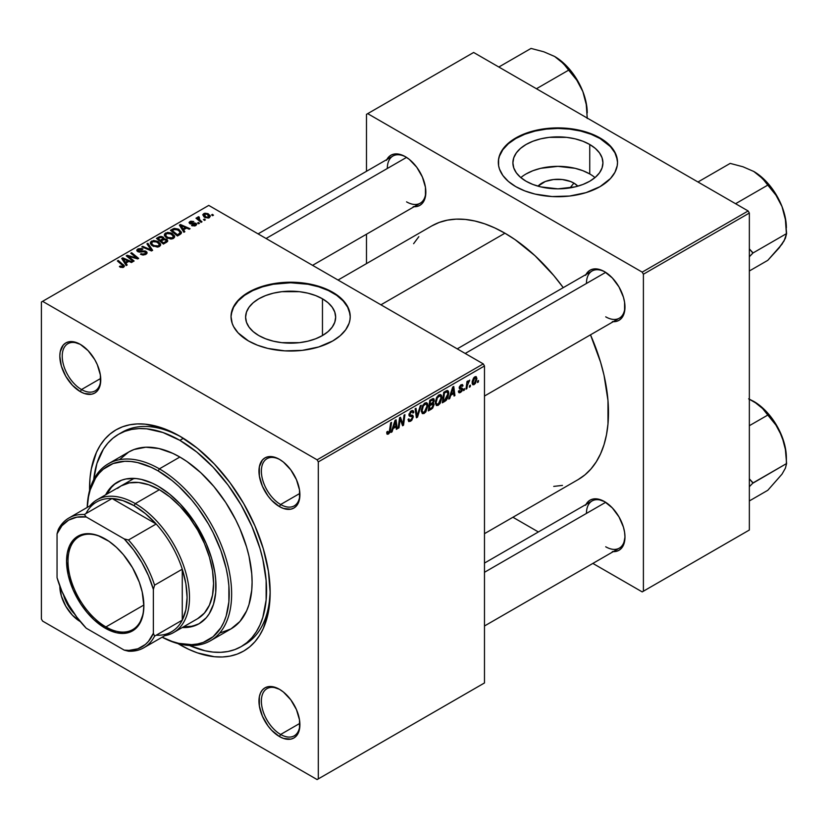 <?xml version="1.0" encoding="UTF-8"?>
<svg xmlns="http://www.w3.org/2000/svg" width="828" height="828" viewBox="0 0 828 828"><rect width="100%" height="100%" fill="white"/><g stroke="black" fill="none" stroke-linecap="round" stroke-linejoin="round"><path stroke-width="1.24" d="M573.907 183.102L570.016 187.894L573.907 183.102L577.84 186.165A22.615 13.051 180 0 0 573.907 183.102A22.615 13.051 180 0 0 537.983 186.165L545.352 181.477L553.497 179.531L562.326 179.531L570.471 181.477L573.907 183.102M595.001 177.596A45.022 25.989 0 0 0 589.743 173.952L589.743 144.486A45.022 25.989 180 0 1 602.929 162.857A45.022 25.989 180 0 1 575.139 186.869A45.022 25.989 180 0 1 526.08 181.239L520.481 177.306L516.32 172.804L513.764 167.929L512.894 162.857L513.764 157.786L516.32 152.911L520.481 148.419L526.08 144.486L532.901 141.246L540.684 138.845L549.13 137.365L566.694 137.365L575.139 138.845L582.922 141.246L589.743 144.486L595.342 148.419L599.503 152.911L602.07 157.786L602.929 162.857L602.07 167.929L599.503 172.804L595.342 177.306L589.743 181.239L582.922 184.468L575.139 186.869L557.917 188.856L540.684 186.869L532.901 184.468L526.08 181.239A45.022 25.989 180 0 1 512.894 162.857A45.022 25.989 180 0 1 540.684 138.845A45.022 25.989 180 0 1 589.743 144.486L589.743 173.952A45.022 25.989 0 0 0 520.833 177.596M617.502 162.588A59.595 34.403 0 0 0 600.052 138.535L600.052 137.976A59.595 34.403 180 0 1 617.512 162.309A59.595 34.403 180 0 1 580.718 194.094A59.595 34.403 180 0 1 515.772 186.631L524.807 190.916L535.105 194.094L552.069 196.546L569.54 196.05L586.007 192.645L600.052 186.631L610.474 178.527L614.945 172.296L617.222 165.672L617.512 162.309L616.363 155.592L612.968 149.133L603.985 140.481L595.715 135.709L580.718 130.513L563.754 128.061L552.069 128.061L540.612 129.375L529.816 131.962L515.772 137.976L508.361 143.192L502.855 149.133L499.46 155.592L498.601 158.935L498.601 165.672L499.46 169.016L502.855 175.474L508.361 181.425L515.772 186.631A59.595 34.403 180 0 1 498.321 162.309A59.595 34.403 180 0 1 535.105 130.513A59.595 34.403 180 0 1 600.052 137.976L600.052 138.535A59.595 34.403 0 0 0 535.333 131.021A59.595 34.403 0 0 0 498.321 162.588M258.791 335.557A45.022 25.989 180 0 1 245.606 317.176A45.022 25.989 180 0 1 273.395 293.164A45.022 25.989 180 0 1 322.465 298.794L322.465 335.557L315.634 338.787L307.85 341.188L299.405 342.668L281.841 342.668L273.395 341.188L265.612 338.787L258.791 335.557L253.192 331.614L249.031 327.122L246.475 322.247L245.606 317.176L246.475 312.104L249.031 307.229L253.192 302.737L258.791 298.794L265.612 295.565L273.395 293.164L281.841 291.684L299.405 291.684L307.85 293.164L315.634 295.565L322.465 298.794L328.064 302.737L332.214 307.229L334.781 312.104L335.65 317.176L334.781 322.247L332.214 327.122L328.064 331.614L322.465 335.557L322.465 298.794A45.022 25.989 180 0 1 335.65 317.176A45.022 25.989 180 0 1 307.85 341.188A45.022 25.989 180 0 1 258.791 335.557M350.223 316.896A59.595 34.403 0 0 0 332.763 292.853L332.763 292.294A59.595 34.403 180 0 1 350.223 316.617A59.595 34.403 180 0 1 313.429 348.412A59.595 34.403 180 0 1 248.483 340.95L257.518 345.235L267.817 348.412L284.791 350.865L302.251 350.368L318.718 346.963L332.763 340.95L340.173 335.733L345.69 329.792L349.074 323.334L349.933 319.991L350.223 316.617L349.074 309.91L345.69 303.452L336.696 294.799L323.738 288.009L313.429 284.832L296.465 282.379L284.791 282.379L273.323 283.694L262.538 286.281L248.483 292.294L241.072 297.511L235.566 303.452L232.182 309.91L231.033 316.617L232.182 323.334L233.599 326.605L238.071 332.846L248.483 340.95A59.595 34.403 180 0 1 231.033 316.617A59.595 34.403 180 0 1 267.817 284.832A59.595 34.403 180 0 1 332.763 292.294L332.763 292.853A59.595 34.403 0 0 0 268.044 285.339A59.595 34.403 0 0 0 231.033 316.896M280.04 689.641A27.241 15.732 -120 0 0 261.369 701.44A27.241 15.732 -120 0 0 280.63 734.467L279.429 736.547A28.949 16.715 60 0 1 258.957 701.099A28.949 16.715 60 0 1 279.429 689.279L271.594 686.557L268.055 686.702L264.96 687.84L262.414 689.962L260.52 692.953L259.35 696.71L259.35 705.932L262.414 716.22L268.055 726.001L271.594 730.224L279.429 736.547L283.424 738.4L290.804 739.125L293.899 737.986L296.445 735.864L298.339 732.873L299.508 729.116L299.508 719.894L296.445 709.606L290.804 699.826L283.424 692.042L279.429 689.279A28.949 16.715 60 0 1 299.902 724.728A28.949 16.715 60 0 1 279.429 736.547L280.63 734.467A27.241 15.732 60 0 1 262.838 710.455A27.241 15.732 60 0 1 267.009 688.627A27.241 15.732 60 0 1 280.04 689.641M63.549 594.99A27.241 15.732 -120 0 0 74.479 613.91A27.241 15.732 60 0 1 63.549 594.99M80.285 621.58A28.949 16.715 60 0 1 59.823 586.1L61.375 596.067L65.816 606.293L72.46 615.256L80.295 621.569A28.949 16.715 60 0 1 80.285 621.58M80.896 344.717A27.241 15.732 -120 0 0 62.235 356.516A27.241 15.732 -120 0 0 81.496 389.543L80.285 391.623A28.949 16.715 60 0 1 59.823 356.175A28.949 16.715 60 0 1 80.285 344.355L72.46 341.633L68.921 341.778L65.816 342.927L63.27 345.038L60.216 351.786L59.823 356.175L61.375 366.121L65.816 376.347L72.46 385.31L80.285 391.623L84.28 393.476L91.66 394.211L94.765 393.062L97.311 390.951L99.194 387.949L100.364 384.192L100.364 374.97L97.311 364.682L94.765 359.631L88.12 350.679L80.285 344.355A28.949 16.715 60 0 1 100.757 379.804A28.949 16.715 60 0 1 80.285 391.623L81.496 389.543A27.241 15.732 60 0 1 63.694 365.531A27.241 15.732 60 0 1 67.875 343.703A27.241 15.732 60 0 1 80.896 344.717M280.04 459.695A27.241 15.732 -120 0 0 261.369 471.494A27.241 15.732 -120 0 0 280.63 504.511L279.429 506.601A28.949 16.715 60 0 1 258.957 471.142A28.949 16.715 60 0 1 279.429 459.333L275.434 457.48L268.055 456.745L264.96 457.894L262.414 460.006L259.35 466.764L259.35 475.986L262.414 486.274L268.055 496.055L271.594 500.278L279.429 506.601L283.424 508.454L290.804 509.179L293.899 508.03L296.445 505.918L298.339 502.927L299.508 499.17L299.508 489.948L296.445 479.66L290.804 469.88L283.424 462.086L279.429 459.333A28.949 16.715 60 0 1 299.902 494.782A28.949 16.715 60 0 1 279.429 506.601L280.63 504.511A27.241 15.732 60 0 1 262.838 480.509A27.241 15.732 60 0 1 267.009 458.681A27.241 15.732 60 0 1 280.04 459.695M100.726 378.437L81.496 389.543L100.726 378.437M299.86 723.361L280.63 734.467L299.86 723.361M299.86 493.416L280.63 504.511L299.86 493.416M457.232 348.857L592.092 270.994A27.241 15.732 60 0 1 605.123 272.008A27.241 15.732 -120 0 0 586.452 283.466M585.996 274.513A28.949 16.715 60 0 1 604.512 271.646L600.517 269.793L593.138 269.069L590.033 270.218L587.487 272.329L585.603 275.32M258.088 233.879L392.948 156.016A27.241 15.732 60 0 1 405.979 157.041A27.241 15.732 -120 0 0 387.307 168.488M386.852 159.535A28.949 16.715 60 0 1 405.368 156.678L401.373 154.826L393.993 154.091L390.899 155.24L388.353 157.351L386.459 160.342M484.473 563.081L592.092 500.94A27.241 15.732 60 0 1 605.123 501.965A27.241 15.732 -120 0 0 586.452 513.412M585.996 504.459A28.949 16.715 60 0 1 604.512 501.592L596.678 498.87L593.138 499.015L590.033 500.164L587.487 502.275L585.603 505.266M118.559 434.286A122.596 70.784 60 0 1 179.862 440.351L183.402 438.312L179.862 440.351L162.95 432.516L146.691 428.821L138.99 428.583L131.693 429.421L124.862 431.326L118.559 434.286L112.846 438.26L107.785 443.228L103.407 449.128L96.907 463.504L93.709 479.629A122.596 70.784 60 0 1 118.559 434.286L122.171 432.195A122.596 70.784 60 0 1 181.684 437.256A122.596 70.784 -120 0 0 120.391 433.282M179.862 436.18L162.247 428.014L145.304 424.174L137.293 423.915L129.696 424.795L122.575 426.782L116.003 429.856L110.062 434.007L104.773 439.171L100.219 445.319L96.431 452.388L91.297 468.979L89.993 478.346L89.579 490.518A127.698 73.733 60 0 1 179.862 436.18L179.862 436.18A127.698 73.733 60 0 1 270.156 592.589L268.427 571.248L263.283 548.716L254.941 525.873L243.711 503.59L230.029 482.724L214.411 464.073L197.478 448.362L179.862 436.18M179.862 644.722A127.698 73.733 60 0 1 177.958 643.604L188.712 649.328L197.478 652.888L214.411 656.739L222.421 656.987L230.029 656.118L237.15 654.13L243.711 651.046L249.663 646.896L254.941 641.731L259.495 635.583L263.283 628.524L268.427 611.923L270.156 592.589A127.698 73.733 60 0 1 179.862 644.722L180.183 644.163L179.862 644.722M431.719 225.951A146.432 84.539 -120 0 1 504.935 233.206L515.088 239.644L534.991 255.707L553.746 275.507L563.257 287.647A146.432 84.539 -120 0 0 504.935 233.206L380.932 304.808L504.935 233.206L494.792 227.928L484.742 223.839L474.879 221.004L465.315 219.43L456.124 219.141L447.41 220.144L439.254 222.421L431.719 225.951L338.041 280.04M578.151 479.588A146.432 84.539 -120 0 0 590.499 334.833L600.6 362.25L604.026 375.27L607.98 400.545L607.98 423.977L606.489 434.731L604.026 444.688L600.6 453.754L596.253 461.848L591.026 468.896L584.982 474.827L578.151 479.588L484.473 533.677M41.4 302.023L41.4 619.002L41.4 302.023L42.601 301.33L208.759 205.406L483.262 363.885L317.114 459.819L42.601 301.33L317.114 459.819L318.314 461.9L318.314 778.879L484.473 682.955L484.473 365.976L318.314 461.9L318.314 778.879L317.114 779.572L42.601 621.093L41.4 619.002L42.601 621.093L317.114 779.572L484.473 682.955L317.114 779.572L484.473 682.955L484.473 365.976L483.262 363.885L484.473 365.976L318.314 461.9L317.114 459.819L483.262 363.885L208.759 205.406L41.4 302.023M441.893 397.543L440.165 403.36L438.053 405.409L436.335 405.482L435.383 401.601L436.987 396.912L440.258 394.521L441.541 395.484L441.893 397.543L440.869 394.708L438.985 394.894L436.48 397.802L435.321 402.781L436.408 405.523L438.219 405.316L435.383 403.681L438.219 405.316L441.893 397.543L440.931 396.985L441.893 397.543M450.763 395.287L449.728 398.547L448.786 399.096L452.699 387.1L453.765 386.479L454.924 395.546L454.044 396.053L453.754 393.559L450.763 395.287L453.754 393.559L454.044 396.053L454.924 395.546L453.765 386.479L452.699 387.1L448.786 399.096L449.728 398.547L449.086 398.164L449.728 398.547L450.763 395.287L450.142 394.935L450.763 395.287M388.456 434.048L386.945 433.986L386.8 431.968L387.68 431.336L388.135 433.013L389.232 432.102L390.671 422.911L391.561 422.394L389.936 432.33L388.456 434.048L390.516 430.136L391.561 422.394L390.671 422.911L389.657 430.384L388.508 432.878L387.68 431.336L386.8 431.968L387.193 434.245L388.456 434.048L386.728 433.054L388.456 434.048M413.327 416.826L411.682 420.469L408.67 421.493L408.069 419.423L408.949 418.802L409.229 420.189L410.284 420.262L412.416 417.798L412.158 416.66L409.725 416.298L409.001 415.408L410.398 411.537L412.261 410.491L413.586 411.268L413.762 412.489L412.882 413.089L412.634 411.992L411.588 411.868L409.819 414.248L410.15 414.931L412.779 415.283L413.327 416.826L412.737 415.252L410.15 414.931L409.819 414.248L411.278 412.023L412.468 411.858L412.882 413.089L413.762 412.489L413.048 410.605L411.309 410.874L408.949 414.818L409.943 416.37L412.22 416.712L412.447 417.426L410.74 420.044L409.167 420.106L408.949 418.802L408.069 419.423L408.773 421.555L410.678 421.214L408.08 419.713L410.678 421.214L413.327 416.826L408.98 414.321L413.327 416.826M421.204 405.285L417.519 417.136L416.401 417.788L415.107 408.794L415.998 408.287L417.105 415.987L420.262 405.823L421.204 405.285L420.262 405.823L417.105 415.987L415.998 408.287L415.107 408.794L416.401 417.788L417.519 417.136L416.194 416.38L417.519 417.136L421.204 405.285M427.879 405.637L425.809 411.93L423.884 413.576L422.208 413.493L421.369 409.684L422.973 404.995L426.244 402.615L427.538 403.578L427.879 405.637L426.855 402.801L424.971 402.977L422.466 405.896L421.317 410.864L422.404 413.617L424.205 413.41L421.38 411.775L424.205 413.41L427.879 405.637L426.917 405.078L427.879 405.637M478.543 380.518L478.336 382.029L477.466 382.536L477.652 381.035L478.543 380.518L477.652 381.035L477.466 382.536L478.336 382.029L477.58 381.584L478.336 382.029L478.543 380.518M434.12 404.53L432.661 408.163L428.324 410.905L429.742 400.348L432.93 398.62L433.965 398.941L434.172 400.876L433.065 403.174L434.12 404.53L433.065 403.174L434.234 400.131L433.065 398.589L429.742 400.348L428.324 410.905L431.698 408.96L430.715 408.39L431.698 408.96L434.12 404.53L431.905 403.246L434.12 404.53M393.083 428.594L392.048 431.843L391.095 432.392L395.018 420.407L396.084 419.786L397.243 428.852L396.364 429.359L396.074 426.865L393.083 428.594L396.074 426.865L396.364 429.359L397.243 428.852L396.084 419.786L395.018 420.407L391.095 432.392L392.048 431.843L391.406 431.471L392.048 431.843L393.083 428.594L392.462 428.231L393.083 428.594M399.893 421.38L398.992 427.838L398.113 428.345L399.551 417.788L400.473 417.25L402.884 424.112L404.054 415.18L404.944 414.662L403.526 425.219L402.594 425.758L400.172 418.916L399.893 421.38L400.172 418.916L402.594 425.758L403.526 425.219L404.944 414.662L404.054 415.18L402.884 424.112L400.473 417.25L399.551 417.788L398.113 428.345L398.992 427.838L398.237 427.403L398.992 427.838L399.893 421.38L399.117 420.924L399.893 421.38M460.554 391.541L459.292 390.495L458.422 391.126L458.971 392.7L460.513 392.441L458.422 391.24L460.513 392.441L459.302 392.803L458.536 392.141L458.422 391.126L459.292 390.495L460.213 391.685L461.682 390.04L461.465 389.232L459.468 388.808L459.312 387.018L460.668 385.051L462.448 384.544L463.018 385.817L462.138 386.448L461.103 385.662L460.057 387.235L462.469 388.57L461.941 391.106L460.513 392.441L462.583 389.201L462.138 388.177L460.057 387.235L460.979 385.724L462.138 386.448L463.018 385.817L462.521 384.575L461.02 384.823L459.188 387.897L459.623 388.932L461.703 389.791L460.554 391.541L458.567 391.023M446.178 400.359L442.328 402.812L443.756 392.265L447.399 390.505L448.414 391.24L448.786 393.041L447.813 397.854L446.178 400.359L448.786 393.341L446.934 390.557L443.756 392.265L442.328 402.812L444.822 401.373L443.839 400.804L444.822 401.373L446.178 400.359L445.34 399.883L446.178 400.359M476.918 378.603L475.407 383.416L473.74 384.761L472.612 384.596L472.239 381.325L473.606 377.972L475.769 376.543L476.918 378.603L476.235 376.678L474.879 376.823L472.105 382.94L472.778 384.709L474.185 384.554L472.115 383.354L474.185 384.554L476.918 378.603L475.862 377.992L476.918 378.603M470.449 385.196L470.242 386.707L469.362 387.204L469.548 385.713L470.449 385.196L469.548 385.713L469.362 387.204L470.242 386.707L469.476 386.262L470.242 386.707L470.449 385.196M467.313 385.569L466.868 388.653L465.978 389.16L467.013 381.491L467.903 380.973L467.675 382.567L469.693 380.073L467.313 385.569L469.693 380.073L467.675 382.567L467.903 380.973L467.013 381.491L465.978 389.16L466.868 388.653L466.102 388.218L466.868 388.653L467.313 385.569L466.526 385.113L467.313 385.569M464.529 388.611L464.332 390.112L463.452 390.619L463.639 389.129L464.529 388.611L463.639 389.129L463.452 390.619L464.332 390.112L463.566 389.677L464.332 390.112L464.529 388.611M199.455 223.291L198.451 222.473L197.55 222.991L198.575 223.788L199.455 223.291L198.451 222.473L197.55 222.991L198.575 223.788L199.455 223.291M205.365 219.875L204.361 219.058L203.46 219.575L204.485 220.383L205.365 219.875L204.361 219.058L203.46 219.575L204.485 220.383L205.365 219.875M173.445 238.423L174.563 237.222L174.542 235.856L171.531 233.113L167.618 232.378L164.503 233.993L164.451 235.576L165.973 237.388L170.992 239.054L173.445 238.423L174.687 236.591L172.224 233.475L165.569 232.989L164.337 235.173L166.914 237.988L173.445 238.423M184.851 231.716L183.588 229.791L186.579 228.062L189.167 229.221L190.047 228.714L180.463 224.523L179.386 225.133L183.899 232.264L184.851 231.716L183.588 229.791L186.579 228.062L189.167 229.221L190.047 228.714L180.463 224.523L179.386 225.133L183.899 232.264L184.851 231.716M163.872 238.837L162.971 236.984L162.971 239.923L162.971 236.984L159.907 236.549L159.907 237.532L159.907 236.549L158.593 237.139L158.593 238.278L158.593 237.139L156.44 238.392L163.437 244.074L167.577 241.455L167.07 239.52L163.872 238.837L163.53 237.377L161.553 236.466L159.721 236.601L156.44 238.392L163.437 244.074L167.773 240.813L166.625 239.209L163.872 238.837L164.037 238.298M152.642 250.315L147.891 243.318L146.949 243.867L151.017 249.859L142.685 246.33L141.805 246.837L151.524 250.956L152.642 250.315L147.891 243.318L146.949 243.867L151.017 249.859L142.685 246.33L141.805 246.837L151.524 250.956L152.642 250.315M120.101 267.082L122.854 267.506L124.428 265.871L118.249 260.437L117.359 260.944L123.165 265.954L122.306 266.73L120.174 266.026L119.408 266.595L123.682 267.154L124.469 266.119L118.249 260.437L117.359 260.944L122.316 264.981L122.751 266.554L120.174 266.026L119.408 266.595L120.101 267.082M134.115 261.006L128.154 256.204L137.717 258.926L138.638 258.398L131.642 252.706L130.752 253.213L136.734 258.025L127.17 255.283L126.239 255.821L133.236 261.513L134.115 261.006L128.154 256.204L137.717 258.926L138.638 258.398L131.642 252.706L130.752 253.213L136.734 258.025L127.17 255.283L126.239 255.821L133.236 261.513L134.115 261.006M127.17 265.012L125.908 263.097L128.899 261.369L131.476 262.528L132.366 262.021L122.782 257.818L121.706 258.439L126.218 265.56L127.17 265.012L125.908 263.097L128.899 261.369L131.476 262.528L132.366 262.021L122.782 257.818L121.706 258.439L126.218 265.56L127.17 265.012M138.587 251.091L138.845 249.559L142.188 249.621L142.789 248.959L137.893 248.969L137.893 251.691L137.893 248.969L136.775 250.335L137.769 251.619L145.283 251.919L144.983 254.755L144.983 253.72L142.685 254.206L142.685 255.003L142.685 254.206L141.484 253.782L141.484 254.682L141.226 253.616L141.226 254.569L141.226 253.616L140.449 254.186L145.914 254.32L146.898 253.471L146.877 252.054L145.221 250.977L138.348 250.925L138.183 250.128L139.176 249.394L142.975 249.073L141.66 248.514L138.141 248.835L136.879 249.911L137.024 251.019L139.073 252.085L144.838 251.722L145.832 252.592L144.983 253.72L140.449 254.186L143.141 255.045L145.914 254.32L147.115 252.768L146.08 251.37L139.673 251.329L138.1 250.439L138.1 251.795M159.442 246.516L160.56 245.316L160.539 243.939L157.879 241.383L153.615 240.472L150.489 242.087L150.437 243.66L151.969 245.471L157.434 247.117L159.442 246.516L160.684 244.684L158.22 241.569L151.555 241.083L150.323 243.256L152.901 246.082L159.442 246.516M191.578 225.568L194.797 225.961L196.722 224.16L194.911 222.97L190.688 223.146L190.626 222.059L193.762 221.521L190.771 221.211L189.136 222.328L189.809 223.663L195.543 224.171L194.663 225.257L192.231 224.926L191.578 225.568L195.739 225.558L196.743 224.326L194.476 222.949L190.554 223.074L190.626 222.059L193.762 221.521L189.902 221.593L189.063 222.67L189.809 223.663L195.232 223.881L195.015 225.092L192.231 224.926L191.578 225.568M179.945 234.552L181.456 232.213L178.403 229.097L174.408 228.373L170.444 230.298L177.451 235.99L181.094 233.651L181.508 232.616L178.931 229.387L173.735 228.528L170.444 230.298L177.451 235.99L179.945 234.552M209.422 217.66L210.208 215.694L207.88 213.645L204.847 213.2L202.85 214.535L204.568 217.257L208.356 218.054L210.343 216.305L208.366 213.893L203.76 213.593L202.788 214.928L204.889 217.453L209.422 217.66M201.991 221.821L198.761 218.944L198.492 217.919L199.403 217.474L198.803 216.719L197.654 217.298L197.933 218.551L196.888 217.692L196.008 218.199L201.1 222.339L201.991 221.821L199.983 220.155L198.803 216.719L197.985 216.936L197.933 218.551L196.888 217.692L196.008 218.199L201.1 222.339L201.991 221.821M213.458 215.197L212.465 214.38L211.564 214.897L212.589 215.704L213.458 215.197L212.465 214.38L211.564 214.897L212.589 215.704L213.458 215.197M366.483 114.347L366.483 171.303L366.483 114.347L473.637 52.474L748.139 210.964L642.197 272.133L367.684 113.643L642.197 272.133L643.397 274.223L643.397 591.202L749.35 530.024L749.35 213.044L643.397 274.223L643.397 591.202L642.197 591.896L592.858 563.413L642.197 591.896L749.35 530.024L642.197 591.896L749.35 530.024L749.35 213.044L748.139 210.964L749.35 213.044L643.397 274.223L642.197 272.133L748.139 210.964L473.637 52.474L366.483 114.347M366.483 234.22L366.483 263.625L366.483 234.22M538.376 531.959L512.915 517.252L538.376 531.959M612.337 551.593L615.877 551.448L618.982 550.299L621.528 548.188L623.422 545.197L624.974 537.051L624.581 532.207L623.422 527.105L618.982 516.879L612.337 507.916L604.512 501.592A28.949 16.715 60 0 1 624.974 537.051A28.949 16.715 60 0 1 613.237 551.645M413.203 206.669L416.743 206.524L419.837 205.375L422.383 203.264L424.278 200.272L425.447 196.505L425.447 187.283L422.383 177.006L416.743 167.225L409.363 159.431L405.368 156.678A28.949 16.715 60 0 1 425.84 192.127A28.949 16.715 60 0 1 414.093 206.731M612.337 321.637L615.877 321.502L618.982 320.353L621.528 318.242L624.581 311.483L624.581 302.261L623.422 297.159L618.982 286.923L612.337 277.97L604.512 271.646A28.949 16.715 60 0 1 624.974 307.095A28.949 16.715 60 0 1 613.237 321.699M553.746 486.398L562.46 485.394M418.844 236.642L413.617 243.691M624.964 306.391A27.241 15.732 60 0 1 619.334 318.18A27.241 15.732 60 0 1 605.713 316.834A27.241 15.732 -120 0 0 624.964 306.391M425.83 191.413A27.241 15.732 60 0 1 420.189 203.212A27.241 15.732 60 0 1 406.569 201.856A27.241 15.732 -120 0 0 425.83 191.413M624.964 536.337A27.241 15.732 60 0 1 619.334 548.126A27.241 15.732 60 0 1 605.713 546.78A27.241 15.732 -120 0 0 624.964 536.337M270.145 590.467A122.596 70.784 60 0 1 244.767 644.536A122.596 70.784 60 0 1 242.935 645.529A122.596 70.784 -120 0 0 270.145 590.467M299.891 494.068A27.241 15.732 60 0 1 294.25 505.867A27.241 15.732 60 0 1 280.63 504.511A27.241 15.732 -120 0 0 299.891 494.068M299.891 724.014A27.241 15.732 60 0 1 294.25 735.813A27.241 15.732 60 0 1 280.63 734.467A27.241 15.732 -120 0 0 299.891 724.024M100.747 379.1A27.241 15.732 60 0 1 95.117 390.888A27.241 15.732 60 0 1 81.496 389.543A27.241 15.732 -120 0 0 100.747 379.1M349.933 313.802L347.656 307.188L343.185 300.957L336.696 295.348L328.437 290.576L318.718 286.83L307.923 284.252L290.628 282.772L273.323 284.252L262.538 286.83L252.819 290.576L244.56 295.348L238.071 300.957L233.599 307.188L231.322 313.802M617.222 159.493L614.945 152.869L610.474 146.639L600.052 138.535L591.026 134.25L580.718 131.072L569.54 129.116L557.917 128.454L546.283 129.116L535.105 131.072L524.807 134.25L515.772 138.535L508.361 143.741L502.855 149.692L499.46 156.15L498.601 159.493M589.743 173.952L582.922 170.723L575.139 168.322L557.917 166.345L540.684 168.322L532.901 170.723L526.08 173.952M127.17 256.577L127.17 255.283L127.17 256.577M131.486 257.239L131.486 256.463L131.486 257.239M134.633 258.088L134.633 257.332L134.633 258.088M136.734 258.657L136.734 258.025L136.734 258.657M131.642 253.948L131.642 252.706L131.642 253.948M128.154 257.373L128.154 256.204L128.154 257.373M129.872 258.781L129.872 257.518L129.872 258.781M122.782 260.127L122.782 257.818L122.782 260.127M125.908 265.063L125.908 263.097L125.908 265.063M125.401 262.248L124.065 260.127L124.065 262.166L124.065 260.127L123.041 258.729L123.041 260.551L123.041 258.729L127.791 260.872L127.791 262L127.791 260.872L125.401 262.248L125.401 264.267L125.401 262.248L123.041 258.729L127.791 260.872L125.401 262.248M120.174 267.123L120.174 266.026L120.174 267.123M120.836 267.423L120.836 266.492L120.836 267.423M122.751 267.527L122.751 266.554L122.751 267.527M123.165 267.403L123.165 265.995L122.751 266.554M118.249 261.669L118.249 260.437L118.249 261.669M123.382 267.309L123.382 264.608L123.382 267.309M145.283 251.919L145.832 254.362M139.673 252.136L139.673 251.329L139.673 252.136M142.054 251.898L142.054 250.967L142.054 251.898M146.08 254.227L146.08 251.37L146.08 254.227M142.685 247.21L142.685 246.33L142.685 247.21M148.522 249.683L148.522 248.752L148.522 249.683M151.017 250.739L151.017 249.859L151.017 250.739M147.891 245.274L147.891 243.318L147.891 245.274M151.555 245.14L151.555 241.083L151.555 245.14M158.22 242.687L158.22 241.569L158.22 242.687M151.659 243.235L152.766 241.538L155.612 241.362L159.162 243.867L158.521 246.91L158.521 245.906L155.757 246.289L152.683 244.819L151.659 243.235L152.507 241.662L157.248 242.014L159.369 244.612L158.521 245.906L153.822 245.595L153.822 246.527L151.659 243.235L151.659 245.233L151.648 242.977L151.648 245.223M166.625 242.242L166.625 239.209L166.625 242.242M160.332 240.317L158.148 238.536L158.148 239.768L158.148 238.536L159.649 237.677L162.133 237.512L162.826 238.464L162.826 240.006L162.826 238.464L161.75 240.627L161.75 239.489L160.332 240.317L160.332 241.548L160.332 240.317L158.148 238.536L160.653 237.232L162.433 237.708L162.692 238.764L160.332 240.317M162.826 240.006L162.826 238.464M163.509 242.904L161.149 240.979L161.149 242.211L161.149 240.979L163.002 239.903L165.724 239.706L165.973 242.614L165.973 241.424L165.155 243.09L165.155 241.952L163.509 242.904L163.509 244.032L163.509 242.904L161.149 240.979L164.11 239.437L166.024 239.913L166.149 241.248L163.509 242.904M166.438 242.345L166.438 240.658L165.973 241.424M192.231 225.868L192.231 224.926L192.231 225.868M195.015 225.889L195.015 225.092L195.015 225.889M195.232 223.881L195.015 225.092M189.902 223.715L189.902 221.593L189.902 223.715M190.554 223.074L190.626 222.059M191.133 224.046L191.133 223.312L191.133 224.046M192.406 223.943L192.406 223.208L192.406 223.943M194.476 223.674L194.476 222.949L194.476 223.674M196.039 225.371L196.039 223.332L196.039 225.371M180.463 226.831L180.463 224.523L180.463 226.831M183.588 231.768L183.588 229.791L183.588 231.768M183.081 228.942L181.746 226.831L181.746 228.859L181.746 226.831L180.721 225.433L180.721 227.245L180.721 225.433L185.472 227.565L185.472 228.704L185.472 227.565L183.081 228.942L183.081 230.971L183.081 228.942L180.721 225.433L185.472 227.565L183.081 228.942M172.545 230.225L172.545 229.087L172.545 230.225M173.735 229.542L173.735 228.528L173.735 229.542L177.999 229.863L180.183 232.44L178.641 234.158L178.641 235.297L178.641 234.158L177.523 234.81L172.152 230.453L172.152 231.685L172.152 230.453L175.598 229.077L179.459 230.981L180.111 232.844L177.523 234.81L177.523 235.949L177.523 234.81L172.152 230.453L173.714 229.563M178.931 230.484L178.931 229.387L178.931 230.484M165.569 237.056L165.569 232.989L165.569 237.056M172.224 234.603L172.224 233.475L172.224 234.603M165.672 235.152L166.77 233.455L169.626 233.279L173.176 235.773L172.524 238.816L172.524 237.822L169.461 238.143L166.697 236.725L165.672 235.152L166.521 233.579L171.261 233.931L173.373 236.529L172.524 237.822L167.825 237.512L167.825 238.443L165.672 235.152L165.672 237.15L165.652 234.893L165.652 237.129M203.76 216.657L203.76 213.593L203.76 216.657M208.366 215.042L208.366 213.893L209.153 216.294L208.656 217.981L208.656 217.215L205.675 216.895L204.485 214.059L207.486 214.4L208.656 217.215L205.675 216.895L205.675 217.826L204.102 214.39L206.068 213.862L208.325 215.011M203.936 216.801L204.485 214.059M209.163 217.795L209.163 216.429L208.656 217.215M204.361 220.279L204.361 219.058L204.361 220.279M196.888 218.923L196.888 217.692L196.888 218.923M197.933 219.772L197.933 218.551L197.933 219.772M197.985 216.936L197.933 218.551M198.803 217.598L198.803 216.719L198.803 217.598M198.461 220.186L198.772 217.609M199.983 221.428L199.983 220.155L199.983 221.428M198.451 223.695L198.451 222.473L198.451 223.695M212.465 215.601L212.465 214.38L212.465 215.601M433.696 398.682L433.065 398.589M432.185 398.951L434.234 400.131L432.185 398.951M432.454 402.812L433.065 403.174L432.454 402.812M433.634 403.277L433.065 403.174M431.802 399.168L433.044 399.883L430.467 401.073L430.022 404.364L430.467 401.073L429.711 400.638L430.467 401.073L431.968 400.203L430.984 399.634L433.354 400.669L432.868 402.315L430.022 404.364L429.266 403.919L430.022 404.364L432.195 403.039L433.241 401.487L433.054 399.893L433.354 400.669M431.636 403.422L432.94 404.178L429.856 405.596L429.37 409.156L429.856 405.596L429.101 405.161L429.856 405.596L431.709 404.519L430.726 403.95L433.241 405.006L431.874 407.666L429.37 409.156L428.614 408.721L429.37 409.156L431.874 407.666L433.179 405.616L432.92 404.167L433.241 405.006M422.187 410.409L423.16 406.248L422.487 405.855L423.16 406.248L424.94 404.136L424.081 403.64L426.265 404.023L427.01 406.03L424.267 412.23L422.942 412.344L421.349 409.922L423.18 412.437L425.509 411.009L427 406.424L426.751 404.581L425.84 403.888L423.336 405.917L422.187 410.409M415.708 412.986L416.805 413.617L415.708 412.986M416.06 415.387L417.105 415.987L416.06 415.387M408.069 419.475L409.167 420.106L408.069 419.475M408.069 419.548L409.167 420.106M408.991 415.304L410.988 416.463L408.991 415.304M409.301 415.998L409.943 416.37L409.301 415.998M411.33 410.864L413.772 412.272L411.33 410.864M411.143 410.967L413.762 412.489L411.143 410.967M410.419 411.526L411.278 412.023L410.419 411.526M409.063 413.814L409.819 414.248L409.063 413.814M410.15 414.931L409.819 414.248M386.955 431.854L387.607 432.226L386.955 431.854M388.508 432.878L387.607 432.226M389.75 429.691L390.516 430.136L389.75 429.691M396.239 428.273L397.243 428.852L396.239 428.273M395.091 426.296L396.074 426.865L395.091 426.296M393.569 427.176L394.728 423.615L394.087 423.253L394.728 423.615L395.432 421.224L394.852 420.893L395.95 425.799L393.569 427.176L392.927 426.813L393.569 427.176L395.95 425.799L395.432 421.224L393.569 427.176M400.328 419.506L401.621 420.251L400.328 419.506M401.031 421.659L402.439 422.466L401.031 421.659M401.715 423.439L402.884 424.112L401.715 423.439M402.077 424.391L403.526 425.219L402.077 424.391M399.448 418.502L400.172 418.916L399.448 418.502M460.678 389.088L461.517 389.274M461.155 384.741L463.018 385.817L461.155 384.741M460.979 385.724L462.138 386.448M459.374 386.831L460.057 387.235L459.374 386.831M459.261 387.245L460.151 387.752L459.261 387.245M460.875 387.97L460.151 387.752M460.254 387.866L459.25 387.276M453.92 394.966L454.924 395.546L453.92 394.966M452.771 393L453.754 393.559L452.771 393M451.25 393.88L452.409 390.319L451.767 389.947L452.409 390.319L453.113 387.928L452.533 387.597L453.64 392.493L451.25 393.88L450.608 393.507L451.25 393.88L453.64 392.493L453.113 387.928L451.25 393.88M447.896 390.661L446.934 390.557M447.834 392.782L448.786 393.341L447.834 392.782M446.851 391.779L444.47 392.979L443.384 401.073L446.872 398.102L447.917 393.786L446.851 391.779L447.917 393.786L444.512 400.421L443.384 401.073L442.628 400.628L443.384 401.073L444.47 392.979L443.715 392.544L444.47 392.979L445.754 392.244L444.76 391.675L445.754 392.244L446.851 391.779L445.723 391.126L447.306 391.861L445.878 391.033M436.201 402.325L437.174 398.154L436.501 397.771L437.174 398.154L438.954 396.043L438.095 395.546L440.268 395.929L441.013 397.947L438.281 404.147L436.946 404.25L435.362 401.839L437.194 404.354L439.523 402.925L441.003 398.33L440.765 396.488L439.854 395.794L437.339 397.833L436.201 402.325M474.837 377.734L473.492 379.576L472.985 382.66L473.626 383.799L475.065 382.733L476.038 379.39L475.407 377.599L474.837 377.734L476.038 379.1L474.196 383.664L472.167 381.853L472.974 382.319L474.837 377.734L474.165 377.34L475.582 377.671L474.516 377.061M474.196 383.664L472.105 382.96M466.93 382.132L467.675 382.567L466.93 382.132M468.451 380.859L469.341 381.377L468.451 380.859M468.327 381.077L468.907 381.408L468.327 381.077M105.932 626.931A53.634 30.967 -120 0 0 143.855 605.444A53.634 30.967 60 0 1 132.749 629.58A53.634 30.967 60 0 1 105.932 626.931L143.855 605.03L105.932 626.931A53.634 30.967 60 0 1 70.897 579.662A53.634 30.967 60 0 1 79.115 536.679A53.634 30.967 60 0 1 105.57 539.131A53.634 30.967 -120 0 0 68.01 561.446A53.634 30.967 -120 0 0 105.932 626.931L105.208 628.173L105.932 626.931M105.208 538.924L105.208 538.924A54.658 31.557 60 0 1 143.865 605.858A54.658 31.557 60 0 1 105.208 628.173L93.988 619.779L86.992 612.389L80.689 603.891L73.081 589.795L68.227 575.149L66.561 561.239L67.306 552.959L69.5 545.859L75.338 537.993L77.884 536.213L83.742 534.05L90.418 533.781L97.673 535.426L108.996 541.326L116.427 547.318L123.434 554.708L132.542 567.77L139.301 582.188L142.199 591.948L143.865 605.858L143.12 614.138L139.301 624.271L135.088 629.114L129.727 632.199L123.434 633.43L116.427 632.737L105.208 628.173A54.658 31.557 60 0 1 66.561 561.239A54.658 31.557 60 0 1 105.208 538.924M85.946 513.577A74.924 43.253 60 0 1 112.039 498.518A74.924 43.253 60 0 1 134.105 505.691L135.316 503.61A76.621 44.236 -120 0 0 89.817 505.929A76.621 44.236 60 0 1 97 499.812A76.621 44.236 60 0 1 135.316 503.61L159.39 489.71L135.316 503.61A76.621 44.236 60 0 1 185.368 571.134A76.621 44.236 60 0 1 173.621 632.53A76.621 44.236 60 0 1 164.741 635.687A76.621 44.236 -120 0 0 187.273 578.461A76.621 44.236 -120 0 0 135.316 503.61L134.105 505.691L122.813 500.578L112.039 498.518L156.181 524L145.407 513.619L134.105 505.691A74.924 43.253 60 0 1 156.181 524A74.924 43.253 60 0 1 182.263 569.188L182.263 620.151L185.865 609.791L187.087 597.454L185.865 583.709L182.263 569.188A74.924 43.253 60 0 1 182.263 620.151A74.924 43.253 60 0 1 156.181 635.221M112.039 498.518L156.181 524L128.485 539.991L124.21 538.904L86.215 516.972L84.342 514.499L112.039 498.518A74.924 43.253 -120 0 0 96.648 501.985L68.952 517.976A74.924 43.253 60 0 1 84.342 514.499L112.039 498.518M68.952 517.976A74.924 43.253 60 0 0 58.26 529.568L57.049 533.812A73.216 42.269 60 0 1 86.215 516.972L84.342 514.499A74.924 43.253 -120 0 0 58.26 529.568L57.049 533.812L57.049 577.685L61.924 591.347L68.6 604.688L76.818 617.139L86.215 628.193L124.21 650.125L128.485 651.212A74.924 43.253 -120 0 0 154.577 636.142L153.366 633.296L153.366 589.412L154.577 585.179L182.263 569.188L182.263 620.151L154.577 636.142A74.924 43.253 60 0 1 143.875 647.734A74.924 43.253 60 0 1 128.485 651.212L124.21 650.125L129.033 650.384L137.883 648.79L145.366 644.463L148.502 641.327L153.366 633.296L153.366 589.412L148.502 575.75L141.816 562.409L133.608 549.958L124.21 538.904L86.215 516.972L76.818 517.169L68.6 520.139L61.924 525.77L57.049 533.812L57.049 577.685A73.216 42.269 60 0 0 86.215 628.193L124.21 650.125A73.216 42.269 60 0 0 153.366 633.296L154.577 636.142L182.263 620.151A74.924 43.253 -120 0 1 171.562 631.754L143.875 647.734M182.263 569.188A74.924 43.253 -120 0 0 156.181 524L128.485 539.991A74.924 43.253 60 0 1 154.577 585.179L182.263 569.188M154.577 585.179A74.924 43.253 -120 0 0 128.485 539.991L124.21 538.904A73.216 42.269 60 0 1 153.366 589.412L154.577 585.179M117.928 481.844A81.734 47.186 -120 0 0 106.864 494.119L111.335 487.454L114.719 484.142M105.653 494.823A81.734 47.186 60 0 1 117.328 482.186A81.734 47.186 60 0 1 158.189 486.233L169.461 494.026L180.307 504.076L194.849 522.551L206.244 543.634L211.585 558.248L214.866 572.665L215.704 579.631L215.704 592.713L213.489 604.264L209.153 613.848L206.244 617.781L199.051 623.743L190.295 626.993L182.274 627.531A81.734 47.186 60 0 0 199.051 623.743A81.734 47.186 60 0 0 211.585 558.258A81.734 47.186 60 0 0 158.189 486.233L152.528 483.283L141.412 479.422L136.071 478.543L126.084 478.946L121.53 480.209L113.519 484.835L110.134 488.147L105.653 494.823M159.39 468.855L158.189 470.935A100.457 58.001 60 0 1 229.19 591.658A100.457 58.001 60 0 1 162.184 637.167L172.048 641.41L178.807 643.366L191.672 644.639L197.654 643.946L203.253 642.393L213.096 636.701L220.838 627.8L223.819 622.242L226.168 616.022L228.88 601.821L228.88 585.738L227.855 577.188L226.168 568.401L220.838 550.465L213.096 532.632L208.418 523.969L197.654 507.543L191.672 499.957L178.807 486.378L172.048 480.519L158.189 470.935L151.224 467.313L137.562 462.562L131 461.486L124.697 461.289L113.125 463.545L103.272 469.228L99.122 473.295L95.541 478.129L90.211 489.907L88.513 496.738L87.261 507.398A100.457 58.001 60 0 1 158.189 470.935L159.39 468.855A102.165 58.985 60 0 1 226.137 558.879A102.165 58.985 60 0 1 210.467 640.748A102.165 58.985 60 0 1 162.122 637.198A102.165 58.985 -120 0 0 231.623 592.393A102.165 58.985 -120 0 0 159.39 468.855L179.862 457.035L159.39 468.855A102.165 58.985 -120 0 0 87.199 507.44A102.165 58.985 60 0 1 108.313 463.794A102.165 58.985 60 0 1 159.39 468.855M210.467 640.748L230.94 628.928A102.165 58.985 -120 0 0 246.599 547.06A102.165 58.985 -120 0 0 179.862 457.035L186.942 461.527L200.831 472.736L213.914 486.543L225.692 502.43L235.701 519.777L239.923 528.792L246.599 547.06L248.99 556.147L251.753 573.783L252.095 582.156L251.753 590.136L248.99 604.575L246.599 610.909L239.923 621.476L230.94 628.928L219.989 632.985M179.862 440.351A122.596 70.784 60 0 1 259.951 548.384A122.596 70.784 60 0 1 241.155 646.627A122.596 70.784 60 0 1 189.457 645.478L205.023 650.767L213.034 652.081L220.724 652.319L228.021 651.491L234.852 649.576L241.155 646.627L246.868 642.642L251.94 637.674L256.307 631.774L259.951 624.995L262.818 617.398L266.13 600.072L266.13 580.449L262.818 559.293L259.951 548.384L251.94 526.453L241.155 505.059L228.021 485.032L213.034 467.127L196.774 452.036L179.862 440.351M117.514 488.396L121.085 485.912A76.621 44.236 60 0 1 159.39 489.71A76.621 44.236 60 0 1 209.443 557.223A76.621 44.236 60 0 1 197.706 618.63L173.621 632.53M119.791 459.426L128.775 451.974L134.032 449.511L145.811 447.224L158.893 448.517L172.783 453.351L179.862 457.035A102.165 58.985 -120 0 0 128.775 451.974L108.313 463.794M199.651 623.391A81.734 47.186 -120 0 1 183.485 626.837L191.496 626.289L196.05 625.026M121.085 485.912L129.292 482.869L138.659 482.496L148.823 484.804L159.39 489.71L169.957 497.017L180.121 506.436L189.488 517.635L197.706 530.148L204.444 543.52L209.443 557.223L212.527 570.74L213.572 583.554L212.527 595.156L209.443 605.113L204.444 613.03L197.706 618.63M605.682 502.306L484.473 572.293L605.682 502.306M782.015 474.133L785.389 468.193L786.6 463.535L785.389 449.418L782.015 436.511A46.068 26.599 -120 0 1 786.372 457.843L785.265 447.462L782.015 436.511L776.84 425.737L770.092 415.863A46.068 26.599 -120 0 0 753.801 401.425L748.636 398.848L758.2 404.364L761.884 407.624L767.794 415.066L749.35 425.706L767.794 415.066L775.929 425.085L782.015 436.511A46.068 26.599 -120 0 0 770.092 415.863L767.877 415.273L770.092 415.863L766.273 411.485L753.801 401.425L761.884 407.624L775.929 425.085L779.251 430.519L784.044 442.825L785.389 449.418L786.6 463.535L752.89 482.993L749.35 478.853L752.662 482.413A52.878 30.532 60 0 1 752.662 483.314L786.6 463.535L785.389 468.193L782.015 474.133L767.794 490.29L749.35 500.94L767.794 490.29L779.645 476.856M749.35 486.698L752.662 483.314A52.878 30.532 -120 0 0 752.662 482.413L752.662 483.314L749.35 486.698M605.682 272.36L465.201 353.463L605.682 272.36M786.372 233.455L785.265 217.516L782.015 206.565A46.068 26.599 -120 0 0 753.801 171.479L758.2 174.408L764.906 181.197L775.96 195.191L782.015 206.565L776.84 195.791L766.273 181.539L753.801 171.479L742.985 166.78L730.182 163.395L697.973 181.994L730.182 163.395L742.985 166.78L753.801 171.479A46.068 26.599 -120 0 0 753.635 171.375M753.542 171.324L761.884 177.678L767.794 185.11L735.585 203.709L767.794 185.11L775.96 195.191L782.015 206.565L785.389 219.513L786.6 233.579L785.399 238.226L782.015 244.177L767.794 260.334L749.35 270.984L767.794 260.334L779.293 247.748L783.899 240.855M749.35 256.752L752.89 253.047L786.6 233.579L752.89 253.047L749.35 248.897L752.662 252.468A52.878 30.532 60 0 1 752.662 253.368L752.662 252.468A52.878 30.532 -120 0 1 752.662 253.368L749.35 256.752M779.645 246.91L784.064 240.958L786.6 233.579L785.389 219.513L782.015 206.565A46.068 26.599 -120 0 1 786.372 227.897M266.067 238.495L406.538 157.392L266.067 238.495M536.44 88.741L568.65 70.142L576.785 80.161L582.871 91.597L586.245 104.494L587.249 118.073L586.245 104.494L584.899 97.901L582.871 91.597L577.696 80.813L567.128 66.561L554.667 56.501L562.74 62.711L568.65 70.142L536.44 88.741M587.238 118.476L586.131 102.548L582.871 91.597A46.068 26.599 -120 0 0 554.667 56.501L543.841 51.812L531.038 48.428L498.829 67.027L531.038 48.428L543.841 51.812L554.398 56.356M554.501 56.407A46.068 26.599 -120 0 1 554.667 56.501L559.066 59.44L565.762 66.219L576.785 80.161L582.871 91.597A46.068 26.599 -120 0 1 587.238 112.918M623.018 316.048L484.473 396.043M623.018 546.004L484.473 625.989M159.369 244.643L159.369 246.558M195.594 224.388L195.594 225.63M190.223 222.597L190.223 223.86M180.183 232.44L180.183 234.407M173.373 236.549L173.373 238.464M426.254 404.012L424.723 403.132M422.942 412.344L421.338 411.412M412.468 411.858L411.04 411.03M387.877 432.961L386.759 432.319M461.807 385.61L460.751 384.999M440.268 395.929L438.736 395.049M436.946 404.25L435.342 403.329M134.095 478.398L97 499.812M244.767 644.536L241.155 646.627M786.372 457.843L786.372 463.401M312.57 265.343L420.189 203.212"/></g></svg>
